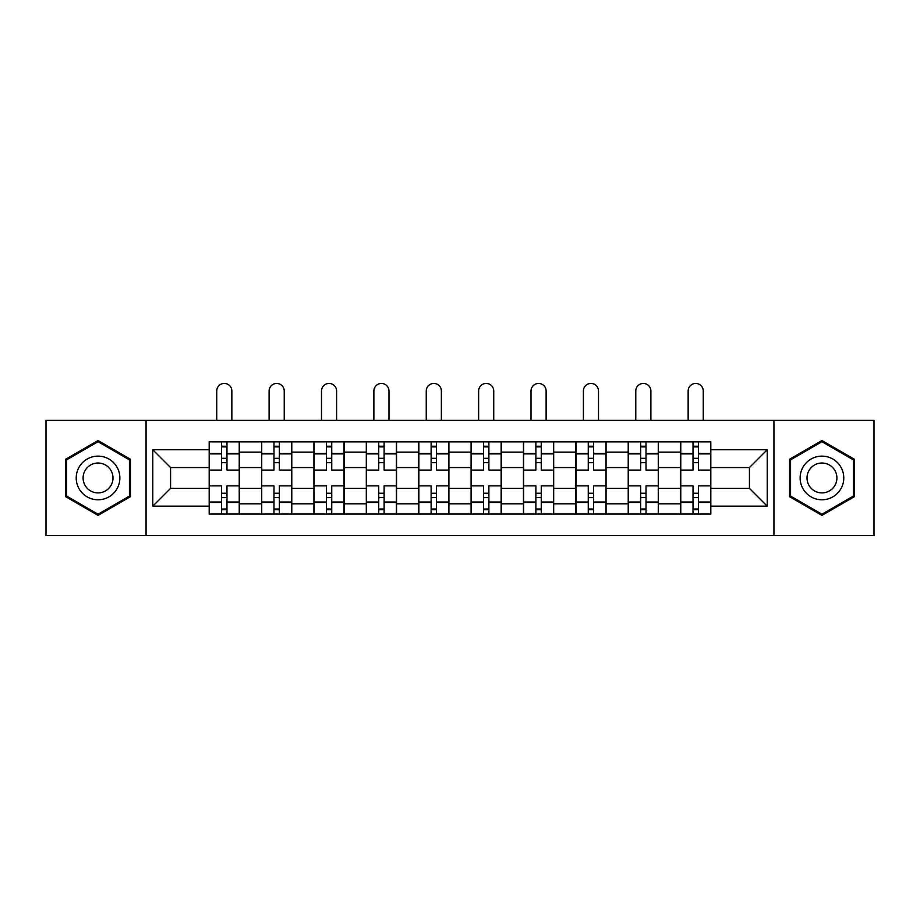 <?xml version="1.0" encoding="UTF-8"?>
<svg xmlns="http://www.w3.org/2000/svg" width="920" height="920" viewBox="0 0 920 920"><rect width="100%" height="100%" fill="white"/><g stroke="black" fill="none" stroke-linecap="round" stroke-linejoin="round"><path stroke-width="1.38" d="M773.938 535.543L874 535.543L874 420.382L46 420.382L46 535.543L773.938 535.543L773.938 420.382M261.567 514.061L261.567 452.111L239.407 452.111L239.407 514.061M239.407 452.111L239.407 441.864M261.567 452.111L261.567 441.864M291.778 441.864L291.778 514.061M313.938 514.061L313.938 441.864M344.16 441.864L344.16 514.061M366.321 514.061L366.321 441.864M396.543 441.864L396.543 514.061M418.703 514.061L418.703 441.864M448.914 441.864L448.914 514.061M471.086 514.061L471.086 441.864M501.296 441.864L501.296 514.061M523.457 514.061L523.457 441.864M553.679 441.864L553.679 514.061M575.839 514.061L575.839 441.864M606.061 441.864L606.061 514.061M628.222 514.061L628.222 441.864M658.432 441.864L658.432 514.061M680.593 514.061L680.593 441.864M680.593 488.37L658.432 488.37M628.222 488.37L606.061 488.37M575.839 488.37L553.679 488.37M523.457 488.37L501.296 488.37M471.086 488.37L448.914 488.37M418.703 488.37L396.543 488.37M366.321 488.37L344.16 488.37M313.938 488.37L291.778 488.37M261.567 488.37L239.407 488.37M680.593 467.555L658.432 467.555M628.222 467.555L606.061 467.555M575.839 467.555L553.679 467.555M523.457 467.555L501.296 467.555M471.086 467.555L448.914 467.555M418.703 467.555L396.543 467.555M366.321 467.555L344.16 467.555M313.938 467.555L291.778 467.555M261.567 467.555L239.407 467.555M170.568 488.37L209.185 488.37L209.185 467.555L170.568 467.555L170.568 488.37L152.777 506.161L152.777 449.753L209.185 449.753L209.185 467.555M710.815 467.555L710.815 488.37L749.432 488.37L749.432 467.555L710.815 467.555L710.815 441.864L209.185 441.864L209.185 449.753M710.815 449.753L767.222 449.753L767.222 506.161L710.815 506.161L710.815 488.37M209.185 488.37L209.185 514.061L710.815 514.061L710.815 506.161M209.185 506.161L152.777 506.161M146.061 535.543L146.061 420.382M130.445 459.252L98.049 440.542L65.642 459.252L65.642 496.673L98.049 515.372L130.445 496.673L130.445 459.252M854.358 459.252L821.951 440.542L789.556 459.252L789.556 496.673L821.951 515.372L854.358 496.673L854.358 459.252M226.975 509.024L221.605 509.024M221.605 446.901L226.975 446.901M279.358 509.024L273.987 509.024M273.987 446.901L279.358 446.901M331.74 509.024L326.37 509.024M326.37 446.901L331.74 446.901M384.111 509.024L378.741 509.024M378.741 446.901L384.111 446.901M436.494 509.024L431.123 509.024M431.123 446.901L436.494 446.901M488.876 509.024L483.506 509.024M483.506 446.901L488.876 446.901M541.259 509.024L535.889 509.024M535.889 446.901L541.259 446.901M593.63 509.024L588.259 509.024M588.259 446.901L593.63 446.901M646.012 509.024L640.642 509.024M640.642 446.901L646.012 446.901M698.395 509.024L693.024 509.024M693.024 446.901L698.395 446.901M152.777 449.753L170.568 467.555M749.432 488.37L767.222 506.161M749.432 467.555L767.222 449.753M239.234 514.061L239.234 470.074L226.975 470.074L226.975 441.864M221.605 441.864L221.605 470.074L209.346 470.074L209.346 441.864M231.851 420.382L231.851 391A7.555 7.555 0 0 0 224.296 383.445A7.555 7.555 0 0 0 216.74 391L216.74 420.382M239.234 470.074L239.234 441.864M209.346 514.061L209.346 485.852L221.605 485.852L221.605 514.061M226.975 514.061L226.975 485.852L239.234 485.852M221.605 462.679L226.975 462.679M209.346 485.852L209.346 470.074M226.975 493.235L221.605 493.235M226.975 509.691L221.605 509.691M221.605 497.605L226.975 497.605M226.975 458.321L221.605 458.321M221.605 446.234L226.975 446.234M79.143 488.876A21.827 21.827 0 0 0 108.951 496.857A21.827 21.827 0 0 0 116.943 467.049A21.827 21.827 0 0 0 87.135 459.057A21.827 21.827 0 0 0 79.143 488.876M85.1 485.426A14.938 14.938 0 0 0 105.512 490.9A14.938 14.938 0 0 0 110.986 470.488A14.938 14.938 0 0 0 90.574 465.025A14.938 14.938 0 0 0 85.1 485.426M98.049 441.715L129.432 459.839L129.432 496.087L98.049 514.211L66.654 496.087L66.654 459.839L98.049 441.715M803.056 488.876A21.827 21.827 0 0 0 832.864 496.857A21.827 21.827 0 0 0 840.857 467.049A21.827 21.827 0 0 0 811.049 459.057A21.827 21.827 0 0 0 803.056 488.876M809.013 485.426A14.938 14.938 0 0 0 829.426 490.9A14.938 14.938 0 0 0 834.9 470.488A14.938 14.938 0 0 0 814.487 465.025A14.938 14.938 0 0 0 809.013 485.426M821.951 441.715L853.346 459.839L853.346 496.087L821.951 514.211L790.567 496.087L790.567 459.839L821.951 441.715M291.617 514.061L291.617 470.074L279.358 470.074L279.358 441.864M273.987 441.864L273.987 470.074L261.728 470.074L261.728 441.864M284.222 420.382L284.222 391A7.555 7.555 0 0 0 276.667 383.445A7.555 7.555 0 0 0 269.111 391L269.111 420.382M291.617 470.074L291.617 441.864M261.728 514.061L261.728 485.852L273.987 485.852L273.987 514.061M279.358 514.061L279.358 485.852L291.617 485.852M273.987 462.679L279.358 462.679M261.728 485.852L261.728 470.074M279.358 493.235L273.987 493.235M279.358 509.691L273.987 509.691M273.987 497.605L279.358 497.605M279.358 458.321L273.987 458.321M273.987 446.234L279.358 446.234M343.988 514.061L343.988 470.074L331.74 470.074L331.74 441.864M326.37 441.864L326.37 470.074L314.111 470.074L314.111 441.864M336.605 420.382L336.605 391A7.555 7.555 0 0 0 329.049 383.445A7.555 7.555 0 0 0 321.494 391L321.494 420.382M343.988 470.074L343.988 441.864M314.111 514.061L314.111 485.852L326.37 485.852L326.37 514.061M331.74 514.061L331.74 485.852L343.988 485.852M326.37 462.679L331.74 462.679M314.111 485.852L314.111 470.074M331.74 493.235L326.37 493.235M331.74 509.691L326.37 509.691M326.37 497.605L331.74 497.605M331.74 458.321L326.37 458.321M326.37 446.234L331.74 446.234M396.37 514.061L396.37 470.074L384.111 470.074L384.111 441.864M378.741 441.864L378.741 470.074L366.493 470.074L366.493 441.864M388.987 420.382L388.987 391A7.555 7.555 0 0 0 381.432 383.445A7.555 7.555 0 0 0 373.876 391L373.876 420.382M396.37 470.074L396.37 441.864M366.493 514.061L366.493 485.852L378.741 485.852L378.741 514.061M384.111 514.061L384.111 485.852L396.37 485.852M378.741 462.679L384.111 462.679M366.493 485.852L366.493 470.074M384.111 493.235L378.741 493.235M384.111 509.691L378.741 509.691M378.741 497.605L384.111 497.605M384.111 458.321L378.741 458.321M378.741 446.234L384.111 446.234M448.753 514.061L448.753 470.074L436.494 470.074L436.494 441.864M431.123 441.864L431.123 470.074L418.864 470.074L418.864 441.864M441.37 420.382L441.37 391A7.555 7.555 0 0 0 433.815 383.445A7.555 7.555 0 0 0 426.259 391L426.259 420.382M448.753 470.074L448.753 441.864M418.864 514.061L418.864 485.852L431.123 485.852L431.123 514.061M436.494 514.061L436.494 485.852L448.753 485.852M431.123 462.679L436.494 462.679M418.864 485.852L418.864 470.074M436.494 493.235L431.123 493.235M436.494 509.691L431.123 509.691M431.123 497.605L436.494 497.605M436.494 458.321L431.123 458.321M431.123 446.234L436.494 446.234M501.135 514.061L501.135 470.074L488.876 470.074L488.876 441.864M483.506 441.864L483.506 470.074L471.247 470.074L471.247 441.864M493.741 420.382L493.741 391A7.555 7.555 0 0 0 486.185 383.445A7.555 7.555 0 0 0 478.63 391L478.63 420.382M501.135 470.074L501.135 441.864M471.247 514.061L471.247 485.852L483.506 485.852L483.506 514.061M488.876 514.061L488.876 485.852L501.135 485.852M483.506 462.679L488.876 462.679M471.247 485.852L471.247 470.074M488.876 493.235L483.506 493.235M488.876 509.691L483.506 509.691M483.506 497.605L488.876 497.605M488.876 458.321L483.506 458.321M483.506 446.234L488.876 446.234M553.506 514.061L553.506 470.074L541.259 470.074L541.259 441.864M535.889 441.864L535.889 470.074L523.629 470.074L523.629 441.864M546.123 420.382L546.123 391A7.555 7.555 0 0 0 538.568 383.445A7.555 7.555 0 0 0 531.012 391L531.012 420.382M553.506 470.074L553.506 441.864M523.629 514.061L523.629 485.852L535.889 485.852L535.889 514.061M541.259 514.061L541.259 485.852L553.506 485.852M535.889 462.679L541.259 462.679M523.629 485.852L523.629 470.074M541.259 493.235L535.889 493.235M541.259 509.691L535.889 509.691M535.889 497.605L541.259 497.605M541.259 458.321L535.889 458.321M535.889 446.234L541.259 446.234M605.889 514.061L605.889 470.074L593.63 470.074L593.63 441.864M588.259 441.864L588.259 470.074L576.012 470.074L576.012 441.864M598.506 420.382L598.506 391A7.555 7.555 0 0 0 590.95 383.445A7.555 7.555 0 0 0 583.395 391L583.395 420.382M605.889 470.074L605.889 441.864M576.012 514.061L576.012 485.852L588.259 485.852L588.259 514.061M593.63 514.061L593.63 485.852L605.889 485.852M588.259 462.679L593.63 462.679M576.012 485.852L576.012 470.074M593.63 493.235L588.259 493.235M593.63 509.691L588.259 509.691M588.259 497.605L593.63 497.605M593.63 458.321L588.259 458.321M588.259 446.234L593.63 446.234M658.271 514.061L658.271 470.074L646.012 470.074L646.012 441.864M640.642 441.864L640.642 470.074L628.383 470.074L628.383 441.864M650.888 420.382L650.888 391A7.555 7.555 0 0 0 643.333 383.445A7.555 7.555 0 0 0 635.778 391L635.778 420.382M658.271 470.074L658.271 441.864M628.383 514.061L628.383 485.852L640.642 485.852L640.642 514.061M646.012 514.061L646.012 485.852L658.271 485.852M640.642 462.679L646.012 462.679M628.383 485.852L628.383 470.074M646.012 493.235L640.642 493.235M646.012 509.691L640.642 509.691M640.642 497.605L646.012 497.605M646.012 458.321L640.642 458.321M640.642 446.234L646.012 446.234M710.654 514.061L710.654 470.074L698.395 470.074L698.395 441.864M693.024 441.864L693.024 470.074L680.765 470.074L680.765 441.864M703.259 420.382L703.259 391A7.555 7.555 0 0 0 695.704 383.445A7.555 7.555 0 0 0 688.148 391L688.148 420.382M710.654 470.074L710.654 441.864M680.765 514.061L680.765 485.852L693.024 485.852L693.024 514.061M698.395 514.061L698.395 485.852L710.654 485.852M693.024 462.679L698.395 462.679M680.765 485.852L680.765 470.074M698.395 493.235L693.024 493.235M698.395 509.691L693.024 509.691M693.024 497.605L698.395 497.605M698.395 458.321L693.024 458.321M693.024 446.234L698.395 446.234M628.222 452.111L606.061 452.111M575.839 452.111L553.679 452.111M523.457 452.111L501.296 452.111M471.086 452.111L448.914 452.111M418.703 452.111L396.543 452.111M366.321 452.111L344.16 452.111M313.938 452.111L291.778 452.111M680.593 452.111L658.432 452.111M628.222 503.815L606.061 503.815M575.839 503.815L553.679 503.815M523.457 503.815L501.296 503.815M471.086 503.815L448.914 503.815M418.703 503.815L396.543 503.815M366.321 503.815L344.16 503.815M313.938 503.815L291.778 503.815M261.567 503.815L239.407 503.815M680.593 503.815L658.432 503.815M239.234 453.445L226.975 453.445M221.605 453.445L209.346 453.445M221.605 453.893L209.346 453.893M221.605 502.021L209.346 502.021M221.605 502.469L209.346 502.469M239.234 502.469L226.975 502.469M239.234 453.893L226.975 453.893M239.234 502.021L226.975 502.021M291.617 453.445L279.358 453.445M273.987 453.445L261.728 453.445M273.987 453.893L261.728 453.893M273.987 502.021L261.728 502.021M273.987 502.469L261.728 502.469M291.617 502.469L279.358 502.469M291.617 453.893L279.358 453.893M291.617 502.021L279.358 502.021M343.988 453.445L331.74 453.445M326.37 453.445L314.111 453.445M326.37 453.893L314.111 453.893M326.37 502.021L314.111 502.021M326.37 502.469L314.111 502.469M343.988 502.469L331.74 502.469M343.988 453.893L331.74 453.893M343.988 502.021L331.74 502.021M396.37 453.445L384.111 453.445M378.741 453.445L366.493 453.445M378.741 453.893L366.493 453.893M378.741 502.021L366.493 502.021M378.741 502.469L366.493 502.469M396.37 502.469L384.111 502.469M396.37 453.893L384.111 453.893M396.37 502.021L384.111 502.021M448.753 453.445L436.494 453.445M431.123 453.445L418.864 453.445M431.123 453.893L418.864 453.893M431.123 502.021L418.864 502.021M431.123 502.469L418.864 502.469M448.753 502.469L436.494 502.469M448.753 453.893L436.494 453.893M448.753 502.021L436.494 502.021M501.135 453.445L488.876 453.445M483.506 453.445L471.247 453.445M483.506 453.893L471.247 453.893M483.506 502.021L471.247 502.021M483.506 502.469L471.247 502.469M501.135 502.469L488.876 502.469M501.135 453.893L488.876 453.893M501.135 502.021L488.876 502.021M553.506 453.445L541.259 453.445M535.889 453.445L523.629 453.445M535.889 453.893L523.629 453.893M535.889 502.021L523.629 502.021M535.889 502.469L523.629 502.469M553.506 502.469L541.259 502.469M553.506 453.893L541.259 453.893M553.506 502.021L541.259 502.021M605.889 453.445L593.63 453.445M588.259 453.445L576.012 453.445M588.259 453.893L576.012 453.893M588.259 502.021L576.012 502.021M588.259 502.469L576.012 502.469M605.889 502.469L593.63 502.469M605.889 453.893L593.63 453.893M605.889 502.021L593.63 502.021M658.271 453.445L646.012 453.445M640.642 453.445L628.383 453.445M640.642 453.893L628.383 453.893M640.642 502.021L628.383 502.021M640.642 502.469L628.383 502.469M658.271 502.469L646.012 502.469M658.271 453.893L646.012 453.893M658.271 502.021L646.012 502.021M710.654 453.445L698.395 453.445M693.024 453.445L680.765 453.445M693.024 453.893L680.765 453.893M693.024 502.021L680.765 502.021M693.024 502.469L680.765 502.469M710.654 502.469L698.395 502.469M710.654 453.893L698.395 453.893M710.654 502.021L698.395 502.021"/></g></svg>
